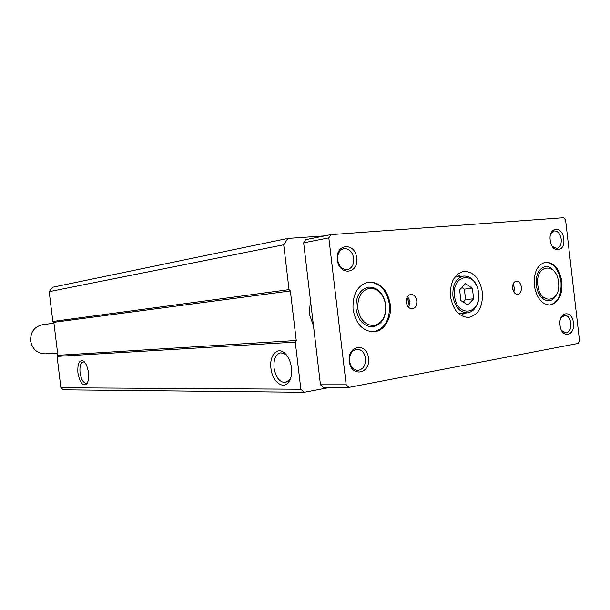 <?xml version="1.0" encoding="UTF-8"?>
<svg xmlns="http://www.w3.org/2000/svg" width="610" height="610" viewBox="0 0 610 610"><rect width="100%" height="100%" fill="white"/><g stroke="black" fill="none" stroke-linecap="round" stroke-linejoin="round"><path stroke-width="0.91" d="M310.513 300.791L309.201 313.647L313.471 325.77M87.626 382.409L86.201 383.255C83.227 382.943 81.183 379.42 80.055 372.687C79.544 366.358 80.596 362.752 83.219 361.875L84.721 362.279M77.912 372.923C77.401 363.537 79.254 359.595 83.486 361.097C85.987 363.156 87.642 367.014 88.465 372.672C88.991 377.887 88.397 381.677 86.681 384.025C82.762 386.473 79.841 382.775 77.912 372.923M287.295 356.049L285.602 354.418L280.821 352.801C275.728 354.151 273.463 359.198 274.035 367.937C275.789 377.468 279.586 382.348 285.427 382.592L289.536 379.862L290.909 377.308M330.368 387.35L304.146 392.306L300.867 389.241L295.27 342.111L296.246 340.494L290.368 290.947L289.041 289.628L283.719 244.793L287.821 238.411L324.55 235.887M296.246 340.494L57.858 355.317L57.081 356.4L295.27 342.111M57.081 356.4L60.893 387.785L300.867 389.241M270.931 368.265C269.178 355.988 276.894 346.587 284.199 352.687C288.095 355.973 290.52 360.998 291.488 367.769C292.091 373.709 291.176 378.459 288.743 382.02C283.215 390.27 272.144 381.402 270.931 368.265M60.893 387.785L63.425 389.828L304.146 392.306M283.719 244.793L49.204 291.649L52.475 287.287L287.821 238.411M49.204 291.649L52.834 321.478L289.041 289.628M52.834 321.478L53.848 322.332L290.368 290.947M53.848 322.332L57.858 355.317M357.811 308.721C360.098 319.96 365.527 325.542 374.121 325.488C382.325 323.064 386.199 316.247 385.733 305.038C383.591 294.043 378.253 288.438 369.736 288.225C361.387 290.406 357.414 297.238 357.811 308.721M385.802 305C386.298 317.52 381.898 324.81 372.603 326.876C363.773 326.472 358.245 320.494 356.026 308.927C355.546 296.673 359.755 289.399 368.661 287.096C377.826 287.203 383.545 293.174 385.802 305C386.298 317.52 381.898 324.81 372.603 326.876C363.773 326.472 358.245 320.494 356.026 308.927C355.546 296.673 359.755 289.399 368.661 287.096C377.826 287.203 383.545 293.174 385.802 305M57.576 353.022L45.331 353.838C37.294 353.625 32.391 349.324 30.614 340.959C30.378 332.061 34.335 326.647 42.471 324.718L53.955 323.216M537.807 284.977C534.993 264.16 556.77 261.797 558.516 282.247C561.467 302.522 539.827 305.892 537.807 284.977M554.848 272.167C552.119 268.156 548.954 266.296 545.348 266.593C538.752 268.43 535.71 274.622 536.221 285.16C538.043 295.248 542.275 300.471 548.924 300.837C552.515 300.387 555.222 297.909 557.06 293.41C555.222 297.909 552.515 300.387 548.924 300.837C542.275 300.471 538.043 295.248 536.221 285.16C535.71 274.622 538.752 268.43 545.348 266.593C548.954 266.296 552.119 268.156 554.848 272.167M539.835 292.243L538.805 293.73L539.835 292.243M542.953 296.811L542.092 298.137L542.953 296.811M349.599 361.158C349.393 354.196 351.894 350.201 357.094 349.179C361.661 349.492 364.483 352.565 365.558 358.421C365.764 365.459 363.209 369.454 357.895 370.4C353.419 370.011 350.659 366.93 349.599 361.158M550.639 234.248L554.299 230.915C557.906 230.954 560.209 233.714 561.215 239.204C561.505 244.465 560.018 247.584 556.739 248.56L552.324 246.432M337.635 259.875C337.338 253.745 339.442 250.001 343.933 248.651C349.141 248.491 352.42 251.732 353.762 258.388C354.059 264.595 351.909 268.347 347.296 269.635C342.187 269.704 338.969 266.448 337.635 259.875M560.773 318.245L564.639 315.263C567.948 315.5 570.037 318.138 570.907 323.17C571.166 328.889 569.496 332.168 565.897 333.014L561.642 330.529M368.448 358.108C367.098 342.004 347.06 345.123 349.377 361.387C350.918 377.773 370.872 374.029 368.448 358.108M563.731 238.891C562.55 225.38 548.337 226.47 550.205 240.142C551.501 253.867 565.661 252.334 563.731 238.891M356.652 258.022C355.302 241.918 335.058 243.474 337.376 259.807C338.924 276.2 359.084 274.027 356.652 258.022M573.423 322.896C572.241 309.384 558.173 311.58 560.026 325.199C561.33 338.916 575.344 336.285 573.423 322.896M460.268 276.49L457.248 274.462M482.396 292.289C479.864 278.549 473.665 271.58 463.798 271.389C454.313 273.974 449.875 282.346 450.508 296.49C453.009 309.956 459.01 316.933 468.518 317.444C478.423 315.096 483.044 306.708 482.396 292.289M513.917 292.083L514.398 287.874L513.086 284.085M521.382 287.142C520.673 283.223 518.973 281.21 516.296 281.111C513.65 281.82 512.43 284.214 512.621 288.301C513.33 292.205 515.015 294.211 517.669 294.333C520.338 293.646 521.58 291.244 521.382 287.142M408.723 307.478L410.034 301.622L407.617 296.46M416.813 300.936C416.012 296.658 414.007 294.477 410.812 294.401C407.64 295.202 406.146 297.84 406.336 302.324C407.137 306.563 409.112 308.752 412.268 308.866C415.486 308.096 417.004 305.45 416.813 300.936M513.101 290.39L512.636 285.915M407.793 306.365L408.685 301.782L406.923 297.733M373.259 331.84C384.689 329.049 390.08 319.945 389.424 304.527C386.679 289.941 379.649 282.468 368.326 282.102M390.27 304.443C387.441 289.597 380.266 282.133 368.745 282.041C357.666 284.962 352.427 294.058 353.037 309.354C355.805 323.78 362.683 331.268 373.678 331.817C384.155 331.398 392.1 318.016 390.27 304.443M549.679 305.091C557.921 302.636 561.696 294.904 561.009 281.896C558.821 269.414 553.552 262.879 545.21 262.277M561.894 281.797C559.606 269.01 554.193 262.475 545.645 262.208C537.433 264.534 533.636 272.273 534.276 285.442C536.548 298.038 541.832 304.581 550.121 305.061C558.63 302.903 562.557 295.148 561.894 281.797M348.882 387.411L323.117 387.327L320.471 384.803L303.65 242.826L305.633 239.684L330.833 234.629L563.716 217.694L565.6 220.088L579.5 340.609L578.211 343.422L348.882 387.411L346.19 384.803L328.828 237.862L303.65 242.826M320.471 384.803L346.19 384.803M328.828 237.862L330.833 234.629M461.473 315.751L464.019 313.159M454.587 295.957C456.76 318.45 481.755 314.562 478.499 292.8C476.662 270.848 451.522 273.57 454.587 295.957M478.042 301.088C476.273 308.157 472.712 312.091 467.359 312.884C459.726 312.511 454.915 306.929 452.91 296.147C452.406 284.817 455.967 278.129 463.592 276.078C468.991 275.781 473.276 278.907 476.44 285.465M467.9 304.977L473.627 298.808L472.392 288.248L465.43 283.741L459.635 289.872L460.878 300.547L467.9 304.977M463.272 302.057L465.582 299.579L464.362 289.117L461.861 287.508M464.362 289.117L472.392 288.248M465.582 299.579L473.627 298.808M84.523 362.043L83.486 361.097M289.536 379.862L288.743 382.02M285.602 354.418L284.199 352.687M286.075 382.447L285.427 382.592M87.566 382.546L86.681 384.025M554.299 230.915L552.042 231.266M564.639 315.263L562.367 315.423M467.359 312.884L458.529 313.609M463.592 276.078L454.801 277.169"/></g></svg>
